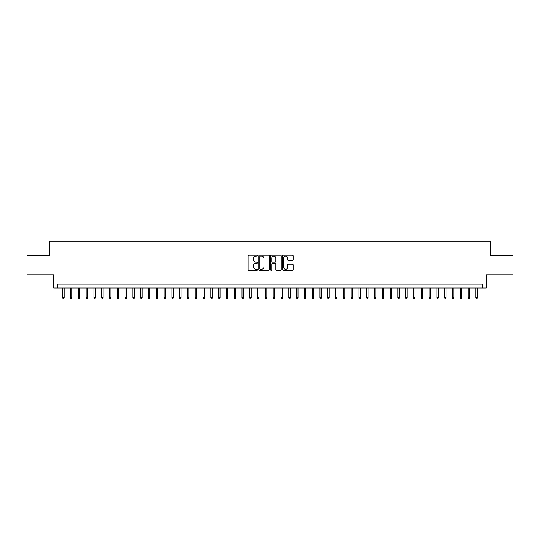 <?xml version="1.0" encoding="UTF-8"?>
<svg xmlns="http://www.w3.org/2000/svg" width="540" height="540" viewBox="0 0 540 540"><rect width="100%" height="100%" fill="white"/><g stroke="black" fill="none" stroke-linecap="round" stroke-linejoin="round"><path stroke-width="0.81" d="M257.526 255.596A0.533 0.533 0 0 0 256.993 255.062L248.866 255.062A0.763 0.763 0 0 0 248.096 255.825L248.096 269.595A0.763 0.763 0 0 0 248.866 270.365L256.993 270.365A0.533 0.533 0 0 0 257.526 269.825A0.533 0.533 0 0 0 256.993 269.291L255.94 269.291A2.45 2.45 0 0 1 253.496 266.841L253.496 265.694A2.45 2.45 0 0 1 255.94 263.25L256.993 263.25A0.533 0.533 0 0 0 257.526 262.71A0.533 0.533 0 0 0 256.993 262.177L255.94 262.177A2.45 2.45 0 0 1 253.496 259.726L253.496 258.579A2.45 2.45 0 0 1 255.94 256.129L256.993 256.129A0.533 0.533 0 0 0 257.526 255.596M292.363 260.456A0.763 0.763 0 0 0 293.125 259.693L293.125 255.825A0.763 0.763 0 0 0 292.363 255.062L283.331 255.062A0.763 0.763 0 0 0 282.569 255.825L282.569 269.595A0.763 0.763 0 0 0 283.331 270.365L292.363 270.365A0.763 0.763 0 0 0 293.125 269.595L293.125 264.931A0.763 0.763 0 0 0 292.363 264.168L288.495 264.168A0.763 0.763 0 0 0 287.732 264.931L287.732 267.246A2.045 2.045 0 0 1 285.687 269.291A2.045 2.045 0 0 1 283.635 267.246L283.635 258.181A2.045 2.045 0 0 1 285.687 256.129A2.045 2.045 0 0 1 287.732 258.181L287.732 259.693A0.763 0.763 0 0 0 288.495 260.456L292.363 260.456M482.409 288.043L486.304 288.043L486.304 274.793L513 274.793L513 255.305L490.59 255.305L490.59 241.279L49.41 241.279L49.41 255.305L27 255.305L27 274.793L53.696 274.793L53.696 288.043L482.409 288.043L482.409 284.148L57.591 284.148L57.591 288.043M269.332 255.825A0.763 0.763 0 0 0 268.562 255.062L259.538 255.062A0.763 0.763 0 0 0 258.775 255.825L258.775 269.595A0.763 0.763 0 0 0 259.538 270.365L268.562 270.365A0.763 0.763 0 0 0 269.332 269.595L269.332 255.825M271.438 255.062L280.463 255.062A0.763 0.763 0 0 1 281.225 255.825L281.225 269.595A0.763 0.763 0 0 1 280.463 270.365L276.601 270.365A0.763 0.763 0 0 1 275.832 269.595L275.832 264.013A0.763 0.763 0 0 0 275.069 263.25L272.504 263.25A0.763 0.763 0 0 0 271.742 264.013L271.742 269.825A0.533 0.533 0 0 1 271.208 270.365A0.533 0.533 0 0 1 270.668 269.825L270.668 255.825A0.763 0.763 0 0 1 271.438 255.062M260.381 256.129A0.533 0.533 0 0 0 259.841 256.669L259.841 268.758A0.533 0.533 0 0 0 260.381 269.291L261.488 269.291A2.45 2.45 0 0 0 263.939 266.841L263.939 258.579A2.45 2.45 0 0 0 261.488 256.129L260.381 256.129M275.832 258.215A2.045 2.045 0 0 0 273.787 256.169A2.045 2.045 0 0 0 271.742 258.215L271.742 261.414A0.763 0.763 0 0 0 272.504 262.177L275.069 262.177A0.763 0.763 0 0 0 275.832 261.414L275.832 258.215M64.139 297.709L63.828 298.721L63.052 298.721L62.741 297.709L64.139 297.709L64.139 288.043M62.741 297.709L62.741 288.043M71.935 297.709L71.624 298.721L70.848 298.721L70.531 297.709L71.935 297.709L71.935 288.043M70.531 297.709L70.531 288.043M79.731 297.709L79.421 298.721L78.638 298.721L78.327 297.709L79.731 297.709L79.731 288.043M78.327 297.709L78.327 288.043M87.527 297.709L87.217 298.721L86.434 298.721L86.123 297.709L87.527 297.709L87.527 288.043M86.123 297.709L86.123 288.043M95.324 297.709L95.006 298.721L94.23 298.721L93.919 297.709L95.324 297.709L95.324 288.043M93.919 297.709L93.919 288.043M103.113 297.709L102.803 298.721L102.026 298.721L101.709 297.709L103.113 297.709L103.113 288.043M101.709 297.709L101.709 288.043M110.909 297.709L110.599 298.721L109.816 298.721L109.505 297.709L110.909 297.709L110.909 288.043M109.505 297.709L109.505 288.043M118.706 297.709L118.395 298.721L117.612 298.721L117.302 297.709L118.706 297.709L118.706 288.043M117.302 297.709L117.302 288.043M126.502 297.709L126.184 298.721L125.408 298.721L125.098 297.709L126.502 297.709L126.502 288.043M125.098 297.709L125.098 288.043M134.291 297.709L133.981 298.721L133.205 298.721L132.894 297.709L134.291 297.709L134.291 288.043M132.894 297.709L132.894 288.043M142.088 297.709L141.777 298.721L141.001 298.721L140.684 297.709L142.088 297.709L142.088 288.043M140.684 297.709L140.684 288.043M149.884 297.709L149.573 298.721L148.79 298.721L148.48 297.709L149.884 297.709L149.884 288.043M148.48 297.709L148.48 288.043M157.68 297.709L157.369 298.721L156.587 298.721L156.276 297.709L157.68 297.709L157.68 288.043M156.276 297.709L156.276 288.043M165.476 297.709L165.159 298.721L164.383 298.721L164.072 297.709L165.476 297.709L165.476 288.043M164.072 297.709L164.072 288.043M173.266 297.709L172.955 298.721L172.179 298.721L171.862 297.709L173.266 297.709L173.266 288.043M171.862 297.709L171.862 288.043M181.062 297.709L180.751 298.721L179.969 298.721L179.658 297.709L181.062 297.709L181.062 288.043M179.658 297.709L179.658 288.043M188.858 297.709L188.548 298.721L187.765 298.721L187.454 297.709L188.858 297.709L188.858 288.043M187.454 297.709L187.454 288.043M196.654 297.709L196.337 298.721L195.561 298.721L195.251 297.709L196.654 297.709L196.654 288.043M195.251 297.709L195.251 288.043M204.444 297.709L204.134 298.721L203.357 298.721L203.047 297.709L204.444 297.709L204.444 288.043M203.047 297.709L203.047 288.043M212.24 297.709L211.93 298.721L211.147 298.721L210.836 297.709L212.24 297.709L212.24 288.043M210.836 297.709L210.836 288.043M220.037 297.709L219.726 298.721L218.943 298.721L218.632 297.709L220.037 297.709L220.037 288.043M218.632 297.709L218.632 288.043M227.833 297.709L227.516 298.721L226.739 298.721L226.429 297.709L227.833 297.709L227.833 288.043M226.429 297.709L226.429 288.043M235.622 297.709L235.312 298.721L234.536 298.721L234.225 297.709L235.622 297.709L235.622 288.043M234.225 297.709L234.225 288.043M243.419 297.709L243.108 298.721L242.332 298.721L242.015 297.709L243.419 297.709L243.419 288.043M242.015 297.709L242.015 288.043M251.215 297.709L250.904 298.721L250.121 298.721L249.811 297.709L251.215 297.709L251.215 288.043M249.811 297.709L249.811 288.043M259.011 297.709L258.701 298.721L257.918 298.721L257.607 297.709L259.011 297.709L259.011 288.043M257.607 297.709L257.607 288.043M266.807 297.709L266.49 298.721L265.714 298.721L265.403 297.709L266.807 297.709L266.807 288.043M265.403 297.709L265.403 288.043M274.597 297.709L274.286 298.721L273.51 298.721L273.193 297.709L274.597 297.709L274.597 288.043M273.193 297.709L273.193 288.043M282.393 297.709L282.082 298.721L281.3 298.721L280.989 297.709L282.393 297.709L282.393 288.043M280.989 297.709L280.989 288.043M290.189 297.709L289.879 298.721L289.096 298.721L288.785 297.709L290.189 297.709L290.189 288.043M288.785 297.709L288.785 288.043M297.986 297.709L297.668 298.721L296.892 298.721L296.582 297.709L297.986 297.709L297.986 288.043M296.582 297.709L296.582 288.043M305.775 297.709L305.465 298.721L304.688 298.721L304.378 297.709L305.775 297.709L305.775 288.043M304.378 297.709L304.378 288.043M313.571 297.709L313.261 298.721L312.485 298.721L312.167 297.709L313.571 297.709L313.571 288.043M312.167 297.709L312.167 288.043M321.368 297.709L321.057 298.721L320.274 298.721L319.964 297.709L321.368 297.709L321.368 288.043M319.964 297.709L319.964 288.043M329.164 297.709L328.853 298.721L328.07 298.721L327.76 297.709L329.164 297.709L329.164 288.043M327.76 297.709L327.76 288.043M336.953 297.709L336.643 298.721L335.867 298.721L335.556 297.709L336.953 297.709L336.953 288.043M335.556 297.709L335.556 288.043M344.75 297.709L344.439 298.721L343.663 298.721L343.346 297.709L344.75 297.709L344.75 288.043M343.346 297.709L343.346 288.043M352.546 297.709L352.235 298.721L351.452 298.721L351.142 297.709L352.546 297.709L352.546 288.043M351.142 297.709L351.142 288.043M360.342 297.709L360.031 298.721L359.249 298.721L358.938 297.709L360.342 297.709L360.342 288.043M358.938 297.709L358.938 288.043M368.138 297.709L367.821 298.721L367.045 298.721L366.734 297.709L368.138 297.709L368.138 288.043M366.734 297.709L366.734 288.043M375.928 297.709L375.617 298.721L374.841 298.721L374.524 297.709L375.928 297.709L375.928 288.043M374.524 297.709L374.524 288.043M383.724 297.709L383.413 298.721L382.631 298.721L382.32 297.709L383.724 297.709L383.724 288.043M382.32 297.709L382.32 288.043M391.52 297.709L391.21 298.721L390.427 298.721L390.116 297.709L391.52 297.709L391.52 288.043M390.116 297.709L390.116 288.043M399.317 297.709L398.999 298.721L398.223 298.721L397.913 297.709L399.317 297.709L399.317 288.043M397.913 297.709L397.913 288.043M407.106 297.709L406.796 298.721L406.019 298.721L405.709 297.709L407.106 297.709L407.106 288.043M405.709 297.709L405.709 288.043M414.902 297.709L414.592 298.721L413.815 298.721L413.498 297.709L414.902 297.709L414.902 288.043M413.498 297.709L413.498 288.043M422.699 297.709L422.388 298.721L421.605 298.721L421.295 297.709L422.699 297.709L422.699 288.043M421.295 297.709L421.295 288.043M430.495 297.709L430.184 298.721L429.401 298.721L429.091 297.709L430.495 297.709L430.495 288.043M429.091 297.709L429.091 288.043M438.291 297.709L437.974 298.721L437.198 298.721L436.887 297.709L438.291 297.709L438.291 288.043M436.887 297.709L436.887 288.043M446.081 297.709L445.77 298.721L444.994 298.721L444.677 297.709L446.081 297.709L446.081 288.043M444.677 297.709L444.677 288.043M453.877 297.709L453.566 298.721L452.783 298.721L452.473 297.709L453.877 297.709L453.877 288.043M452.473 297.709L452.473 288.043M461.673 297.709L461.363 298.721L460.58 298.721L460.269 297.709L461.673 297.709L461.673 288.043M460.269 297.709L460.269 288.043M469.469 297.709L469.152 298.721L468.376 298.721L468.065 297.709L469.469 297.709L469.469 288.043M468.065 297.709L468.065 288.043M477.259 297.709L476.948 298.721L476.172 298.721L475.862 297.709L477.259 297.709L477.259 288.043M475.862 297.709L475.862 288.043"/></g></svg>

